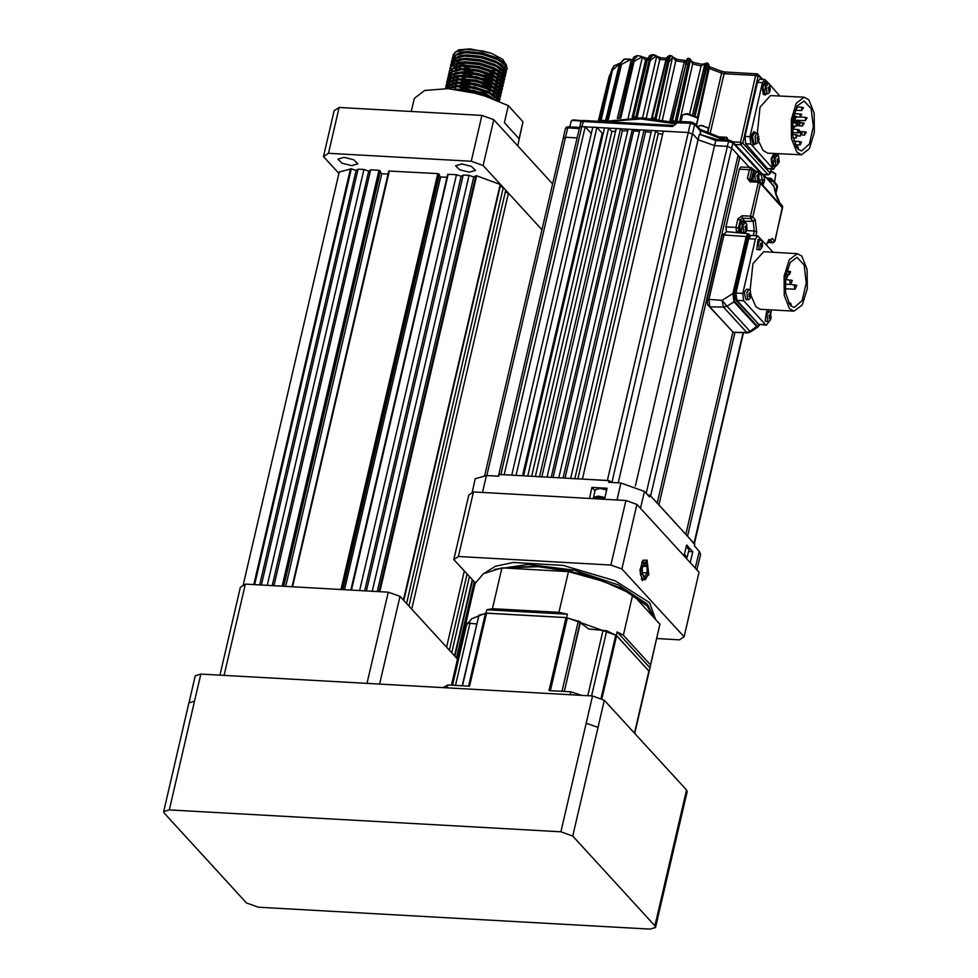 <?xml version="1.0" encoding="UTF-8"?>
<svg xmlns="http://www.w3.org/2000/svg" width="978" height="978" viewBox="0 0 978 978"><rect width="100%" height="100%" fill="white"/><g stroke="black" fill="none" stroke-linecap="round" stroke-linejoin="round"><path stroke-width="1.47" d="M453.083 54.829L458.499 49.829L470.186 48.9L491.029 53.191L482.716 50.929L466.249 49.328L455.173 52.042L453.022 56.162M490.1 71.247L490.443 72.629L493.707 72.788M506.384 70.367L507.166 68.313L503.633 62.274L488.792 55.208L469.501 51.871L459.709 52.567L452.496 57.372L452.227 59.548M488.108 73.264L495.418 73.631M497.044 73.558L500.712 73.032M501.763 72.873L504.098 72.066M504.697 71.761L506.066 70.734M506.971 69.157L506.298 66.162L497.509 59.511L481.922 54.328L465.467 52.726L454.379 55.428L452.301 58.228M482.02 74.988L492.924 76.174M505.602 73.766L506.372 71.7L502.851 65.673L487.998 58.607L468.706 55.269L458.914 55.966L451.702 60.77L451.433 62.947M487.313 76.663L494.623 77.017M496.249 76.956L499.929 76.431M500.981 76.26L503.303 75.465M503.902 75.159L505.271 74.132M506.176 72.555L505.504 69.56L496.726 62.91L481.139 57.726L464.672 56.113L453.596 58.827L451.506 61.626M481.225 78.374L492.13 79.573M504.807 77.152L505.589 75.098L502.056 69.059L487.215 61.993L467.924 58.656L458.132 59.365L450.919 64.169L450.65 66.345M486.531 80.062L493.841 80.416M495.467 80.343L499.135 79.817M500.186 79.658L502.509 78.851M503.12 78.546L504.489 77.531M505.381 75.942L504.721 72.947L495.932 66.296L480.345 61.113L463.89 59.511L452.802 62.225L450.724 65.013M480.442 81.773L491.347 82.971M504.012 80.551L504.795 78.497L501.262 72.458L486.421 65.392L467.129 62.054L457.337 62.751L450.124 67.568L449.856 69.744M485.736 83.448L493.046 83.815M494.672 83.741L498.34 83.216M499.391 83.057L501.726 82.25M502.325 81.944L503.694 80.917M504.599 79.34L503.927 76.345L495.137 69.695L479.562 64.511L463.095 62.91L452.019 65.624L449.929 68.411M479.648 85.172L490.553 86.357M503.23 83.949L504 81.883L500.479 75.856L485.626 68.79L466.335 65.453L456.543 66.149L449.342 70.954L449.061 73.13M484.954 86.846L492.252 87.213M493.878 87.14L497.557 86.614M498.609 86.443L500.932 85.648M501.531 85.343L502.912 84.316M503.804 82.739L503.144 79.744L494.355 73.093L478.768 67.91L462.301 66.296L451.225 69.01L449.134 71.81M502.435 87.335L503.218 85.282L499.685 79.255L484.844 72.176L465.552 68.851L455.76 69.548L448.547 74.352L448.279 76.528M493.095 90.526L496.763 90M497.814 89.842L500.137 89.047M500.748 88.741L502.117 87.714M503.022 86.137L502.35 83.13L493.56 76.48L477.973 71.308L461.518 69.695L450.43 72.409L448.352 75.196M478.071 91.956L488.976 93.154M501.653 90.734L502.423 88.68L498.902 82.641L484.049 75.575L464.758 72.238L454.966 72.947L447.753 77.751L447.484 79.927M492.68 93.9L495.968 93.399M497.02 93.24L499.355 92.433M499.954 92.128L501.323 91.101M502.227 89.524L501.555 86.529L492.778 79.878L477.191 74.695L460.724 73.093L449.648 75.807L447.557 78.595M500.858 94.132L501.628 92.079L498.108 86.04L483.254 78.973L463.963 75.636L454.183 76.333L446.97 81.137L446.701 83.313M496.237 96.639L498.56 95.832M499.159 95.526L500.54 94.499M501.433 92.922L500.773 89.927L491.983 83.277L476.396 78.093L459.929 76.492L448.853 79.194L446.763 81.993M500.064 97.519L500.846 95.465L497.313 89.438L482.472 82.36L463.181 79.035L453.389 79.731L446.176 84.536L445.907 86.712M496.421 99.744L497.778 99.23M498.377 98.925L499.746 97.898M500.65 96.321L499.978 93.313L491.188 86.675L475.601 81.492L459.147 79.878L448.058 82.592L445.98 85.379M499.281 100.917L500.051 98.864L496.531 92.824L481.677 85.758L462.386 82.421L452.594 83.13L445.259 88.472M499.856 99.707L499.196 96.712L490.406 90.062L474.819 84.878L458.352 83.277L447.276 85.991L445.271 88.472M499.293 100.991L495.736 96.223L480.895 89.157L461.604 85.819L451.812 86.516L446.689 88.533M498.743 100.746L489.611 93.46L474.024 88.277L457.57 86.675L447.863 88.582M493.535 98.582L460.809 89.218L455.858 89.279M488.755 96.822L473.242 91.675L462.044 90.135M465.76 65.428L460.968 63.044M459.794 62.335L457.081 60.416M456.371 59.817L454.758 58.142M454.367 57.616L453.547 56.125M453.389 55.648L453.254 54.316M453.095 56.626L453.633 58.093M453.926 58.607L455.173 60.233M455.724 60.807L457.851 62.653M458.755 63.301L462.252 65.465M463.792 66.272L470.821 69.242M476.188 70.942L482.594 72.433M465.015 69.682L475.614 73.497M452.301 60.013L452.851 61.48M453.144 62.005L454.391 63.631M457.961 66.7L461.469 68.863M462.997 69.658L468.291 71.993M475.394 74.34L481.799 75.832M451.836 63.032L457.313 69.206M462.411 72.213L474.819 76.883M451.518 63.411L452.056 64.878M454.147 67.604L455.858 69.12M474.599 77.727L481.017 79.218M462.643 79.866L473.242 83.68M455.589 76.883L459.098 79.047M460.626 79.841L467.655 82.824M473.022 84.524L479.428 86.015M461.848 83.264L472.447 87.066M449.146 73.594L449.684 75.061M450.467 76.284L451.225 77.213M451.775 77.788L453.89 79.621M454.807 80.282L458.303 82.433M459.843 83.24L466.861 86.223M472.227 87.91L478.645 89.401M461.066 86.663L471.665 90.465M448.352 76.993L448.902 78.46M449.672 79.683L450.442 80.612M450.98 81.186L453.107 83.02M454.012 83.68L457.521 85.832M459.049 86.639L466.078 89.609M471.445 91.309L477.851 92.8M447.557 80.379L448.107 81.859M448.401 82.372L449.648 83.998M450.198 84.573L451.909 86.088M453.217 87.066L456.726 89.23M446.775 83.778L447.313 85.245M447.606 85.758L448.853 87.397M449.403 87.971L450.222 88.741M445.98 87.176L446.469 88.521M411.298 111.504L414.342 98.423L424.684 90.453L448.071 88.595L480.222 94.145L508.303 105.624L504.355 122.592L519.098 138.717L523.047 121.737L517.729 145.82M351.664 165.6L341.994 163.204L337.948 159.169L344.122 157.372L353.791 159.769L357.838 163.803L351.664 165.6M469.318 172.177L459.648 169.781L455.601 165.747L461.787 163.949L471.445 166.346L475.504 170.38L469.318 172.177M273.926 585.736L370.711 169.854L378.938 170.319L380.271 171.248M267.202 585.357L363.987 169.487L358.107 169.157L356.114 170.465L351.383 168.778L254.598 584.648M261.322 585.027L358.107 169.157M378.987 591.617L475.76 175.734L476.604 175.783L500.602 184.585L403.816 600.455M372.263 591.238L469.037 175.355L463.156 175.038L461.164 176.346L456.433 174.659L359.647 590.529M366.371 590.908L463.156 175.038M411.701 609.062L508.474 193.192L541.934 229.757L483.132 165.502L471.31 161.284L481.971 115.453L493.804 119.671L552.607 183.925M446.616 647.228L464.367 570.981M449.367 650.223L467.105 573.976M451.763 652.839L469.501 576.592M408.963 606.067L505.736 190.197L503.34 187.58L500.161 186.443M406.555 603.45L503.34 187.58M454.501 655.835L472.24 579.587M243.033 585.663L339.293 172.006L351.383 168.778M380.197 171.957L381.775 173.668L285.735 586.397M381.775 173.668L388.119 174.023M292.178 586.751L388.804 171.064L437.777 173.607L439.501 174.634L342.936 589.6M439.293 175.539L440.601 176.969L344.562 589.685M440.601 176.969L446.946 177.324M351.004 590.04L447.631 174.353L456.433 174.659M508.474 193.192L505.296 192.055M364.708 590.81L461.164 176.346M475.76 175.734L473.768 177.042L469.037 175.355M377.312 591.519L473.768 177.042M259.659 584.93L356.114 170.465M370.711 169.854L368.718 171.162L363.987 169.487M272.263 585.639L368.718 171.162M338.95 173.497L323.461 156.566L334.121 110.734L339.097 107.47L481.971 115.453M493.804 119.671L483.132 165.502M339.097 107.47L328.437 153.289L471.31 161.284M328.437 153.289L323.461 156.566M523.047 121.737L508.303 105.624M490.54 70.489L496.665 70.477M498.12 70.33L501.543 69.67M502.447 69.377L504.599 68.338M505.161 67.934L506.396 66.321M506.604 65.489L502.643 59.267L491.029 53.191M490.565 70.502L496.726 70.502M498.157 70.355L501.506 69.634M502.362 69.316L504.367 68.081M504.831 67.531L505.1 64.621M502.814 61.651L496.579 57.702L482.24 52.959L467.081 51.504L460.711 52.372M456.494 54.316L454.868 57.335M454.929 58.057L455.699 60.037M456.127 60.685L457.912 62.641M458.682 63.313L461.763 65.489M463.107 66.272L468.975 69.059M489.77 73.9L495.932 73.9M497.374 73.753L499.196 73.436M501.58 72.714L503.572 71.467M504.049 70.929L504.306 68.02M502.02 65.049L495.797 61.088L481.445 56.345L466.298 54.902L459.917 55.77M455.711 57.714L454.085 60.734M454.134 61.455L454.917 63.436M455.332 64.071L457.117 66.027M457.9 66.712L460.614 68.656M460.968 68.888L466.885 71.907M471.579 73.705L485.479 76.944M488.976 77.286L495.137 77.299M496.579 77.14L498.401 76.834M500.785 76.101L502.778 74.866M503.254 74.328L503.511 71.418M501.225 68.436L495.002 64.487L480.663 59.744L465.504 58.289L459.134 59.169M454.917 61.113L453.291 64.12M453.352 64.854L454.122 66.834M460.186 72.274L466.09 75.306M470.785 77.103L484.697 80.343M488.193 80.685L494.355 80.685M495.797 80.538L497.606 80.233M499.99 79.499L501.995 78.264M502.46 77.714L502.729 74.805M500.443 71.834L494.208 67.885L479.868 63.142L464.721 61.687L458.34 62.555M459.391 75.673L465.296 78.692M487.399 84.084L493.56 84.084M495.002 83.937L496.824 83.619M499.208 82.898L501.201 81.651M501.677 81.113L501.934 78.203M499.648 75.233L493.425 71.272L479.073 66.541L463.927 65.086L457.557 65.954M453.34 67.898L451.714 70.917M452.777 73.998L454.746 76.211M455.528 76.895L458.242 78.851M458.609 79.071L465.821 82.641M469.208 83.888L483.108 87.128M486.616 87.47L492.765 87.482M494.208 87.335L496.029 87.018M498.413 86.284L500.418 85.049M500.883 84.511L501.152 81.602M498.853 78.619L492.631 74.67L478.291 69.927L463.132 68.484L455.76 69.548M452.545 71.296L450.919 74.316M451.054 75.379L451.75 77.017M451.995 77.384L453.963 79.609M454.733 80.294L457.814 82.458M459.159 83.252L465.027 86.027M468.413 87.287L482.325 90.526M487.166 90.942L491.983 90.868M493.425 90.722L495.235 90.416M497.631 89.683L499.624 88.448M500.088 87.898L500.357 84.988M498.071 82.018L491.848 78.069L477.496 73.326L462.349 71.871L455.98 72.739M451.75 74.695L450.137 77.702M450.259 78.778L450.956 80.416M451.384 81.052L453.169 83.008M453.939 83.68L457.019 85.856M458.364 86.651L464.244 89.426M467.618 90.685L473.169 92.323M474.892 92.727L481.531 93.912M492.631 94.12L494.452 93.802M496.836 93.081L498.829 91.834M499.306 91.296L499.562 88.387M497.276 85.416L491.054 81.455L476.702 76.724L461.555 75.269L455.186 76.137M450.968 78.081L449.342 81.101M449.391 81.822L450.173 83.802M450.601 84.45L452.374 86.406M453.156 87.079L456.237 89.255M496.042 96.48L498.046 95.233M498.511 94.695L498.78 91.785M496.482 88.802L490.259 84.854L475.919 80.11L460.76 78.668L454.391 79.536M450.173 81.48L448.547 84.499M448.609 85.22L449.379 87.201M495.259 99.866L497.252 98.631M497.729 98.081L497.985 95.172M495.699 92.201L489.477 88.252L475.125 83.509L459.978 82.054L453.609 82.922M449.391 84.878L447.765 87.886M497.435 100.184L497.203 98.57M494.905 95.599L488.682 91.651L474.342 86.908L459.183 85.453L452.814 86.321M493.756 98.668L487.888 95.037L473.548 90.294L454.831 89.157M219.952 675.175L240.38 587.411L245.356 584.135L224.109 675.419M366.982 683.402L388.229 592.13L245.356 584.135M457.533 659.148L400.051 596.336L379.635 684.111M388.229 592.13L400.051 596.336M655.553 927.462L680.835 818.83L680.187 817.192L686.507 790.028L604.331 700.236L598.01 727.4L586.189 723.182L592.497 696.018L200.869 674.111L194.549 701.275L188.925 702.913L163.644 811.544L164.292 813.183L246.468 902.975L258.302 907.193L649.93 929.1L655.553 927.462L654.905 925.824L572.729 836.031L560.907 831.813L169.267 809.906L163.644 811.544M188.95 702.852L195.258 675.749L200.869 674.111M592.497 696.018L604.331 700.236M686.507 790.028L687.155 791.667L680.847 818.769M465.039 626.886L471.787 618.683L485.944 613.12L566.629 617.644L616.299 635.333L617.094 631.935L649.967 667.852L634.685 733.414L649.111 671.458L616.568 635.614L601.922 698.524M617.094 631.935L623.328 635.272L650.443 664.893L649.967 667.852M616.299 635.333L649.172 671.25M485.944 613.12L486.738 609.734L567.411 614.245L566.629 617.644M486.738 609.734L492.423 608.634L558.988 612.35L567.411 614.245M465.479 624.918L465.027 626.861M572.13 572.399L572.338 571.519L535.1 566.311L504.367 568.035L539.905 566.617L582.558 574L621.58 588.304L647.155 605.944L623.389 589.221L587.142 575.26L586.947 576.128M492.423 608.634L501.91 567.888L568.462 571.617L558.988 612.35M623.328 635.272L632.815 594.526L659.93 624.16L650.443 664.893M659.93 624.16L650.162 667.13M647.155 605.944L653.292 616.91L647.155 605.944M568.462 571.617L603.292 581.323L632.815 594.526M465.626 624.196L475.112 583.45L483.34 573.756L501.91 567.888M642.289 580.553L648.793 574.832L647.045 560.088L643.023 560.308L639.942 570.052L642.289 580.553M656.813 638.548L679.404 639.808L684.05 636.764L621.935 568.903L636.947 504.404L699.062 572.264L684.05 636.764M610.932 564.978L458.499 556.458L473.499 491.946L625.944 500.479L610.932 564.978L621.935 568.903M473.499 491.946L468.865 495.002L453.853 559.502L475.259 582.876M625.944 500.479L636.947 504.404M453.853 559.502L458.499 556.458M643.83 560.797L642.363 561.189M647.045 572.912L647.045 566.519L644.673 563.927L642.301 567.729L642.301 574.11L644.673 576.714L647.045 572.912L642.301 572.643M643.182 566.311L647.045 566.519M641.36 579.147L644.734 579.526L646.042 578.621L648.096 574.062L646.959 562.216L641.25 566.58L640.871 568.719L641.874 563.719L646.482 561.555L646.959 562.216M644.734 579.526L640.871 568.719M641.837 563.829L640.81 570.125M643.438 561.103L641.739 562.301M639.979 569.587L640.578 574.881L642.522 578.658L644.16 579.441M591.519 695.969L606.678 630.834L616.568 635.614M462.508 685.761L478.939 615.186L486.579 613.157L565.993 617.607L580.26 621.727L564.343 691.458L580.455 622.216M465.088 626.69L467.019 623.023L476.579 623.915M478.939 615.186L462.191 685.737M606.678 630.834L588.817 628.952L580.321 622.803M447.105 687.889L447.79 684.93L469.599 686.153L486.579 613.157M565.993 617.607L549 690.59L570.81 691.813L570.113 694.771M570.81 691.813L581.507 695.407M442.875 687.656L447.79 684.93M610.627 482.435L608.964 480.614L499.171 474.477L498.756 476.176L486.445 475.491L475.21 478.78L472.093 492.778M589.441 498.438L591.959 487.435L595.04 490.797M604.575 499.281L607.081 488.279L591.959 487.435M608.964 480.614L608.597 482.325L620.908 483.01L644.551 491.421L649.563 496.91L649.979 495.223L647.913 495.112M684.025 555.846L686.654 544.942L692.815 551.678L690.187 562.57M688.573 551.445L692.815 551.678M649.979 495.223L694.71 544.098L694.319 545.81L699.331 551.286L700.603 554.575L696.886 569.905M700.492 134.585L715.737 140.526L714.576 145.624L726.911 146.309L731.642 147.996L726.911 146.309L714.576 145.624L698.011 139.72L714.576 145.624L635.345 486.066M672.607 126.504L676.752 123.289L672.607 126.504L582.998 121.492L580.712 122.164L581.849 120.71L583.793 120.367L581.837 126.59L579.587 127.25L581.837 126.59L500.858 474.562L504.22 474.758L585.199 126.773L581.837 126.59L688.255 132.543L692.986 134.23L698.011 139.72L692.986 134.23L688.255 132.543L690.395 123.191L675.822 122.751L677.742 121.309L676.752 123.289M563.56 138.595L563.304 137.947L565.553 137.287L577.093 137.922L565.553 137.287L563.304 137.935L565.394 128.595L566.506 127.152L568.487 126.81L565.394 128.595M579.844 127.898L580.712 122.164M732.901 331.994L685.81 534.367L658.891 504.954L739.857 156.969L749.417 167.409L731.642 147.996L738.145 155.099L657.179 503.083L650.663 495.968L732.864 142.922L728.084 141.199L715.737 140.526L716.532 139.402L700.554 134.622M639.49 131.26L633.646 130.93L632.253 129.414L551.274 477.386L547.081 477.154L628.059 129.182L632.253 129.414M739.857 156.969L737.742 156.859M694.282 544L687.522 536.237L734.881 332.716M498.841 475.846L499.11 474.758M591.299 133.448L585.199 126.773M511.775 475.174L592.754 127.201L596.959 127.433L515.981 475.418L511.775 475.174M522.496 475.773L602.216 133.191L596.959 127.433M603.34 132.935L602.216 133.191M523.548 475.834L604.526 127.861L608.719 128.094L527.753 476.066L523.548 475.834M531.665 476.286L611.898 131.553L608.719 128.094M615.663 131.199L611.898 131.553M535.308 476.494L616.287 128.521L620.492 128.754L539.514 476.726L535.308 476.494M541.873 476.861L622.399 130.844L620.492 128.754M627.68 130.783L622.399 130.844M552.998 477.484L633.646 130.93M558.841 477.814L639.82 129.829L644.025 130.074L563.047 478.046L558.841 477.814M564.991 478.156L645.59 131.785L644.025 130.074M651.14 132.421L645.59 131.785M570.614 478.474L651.58 130.49L655.786 130.734L574.807 478.707L570.614 478.474M577.876 478.878L658.267 133.436L655.786 130.734M662.656 134.169L658.267 133.436M582.375 479.122L663.353 131.15L688.255 132.543L607.277 480.516L582.375 479.122M609.147 480.821L612.301 482.533M647.338 494.477L649.539 495.198M768.818 174.549L769.918 173.644M708.928 68.374L709.16 66.614L721.275 71.137L721.605 73.118L724.038 73.692L725.211 72.054L756.85 73.815L755.676 75.453L758.048 76.296L758.256 74.499L756.85 73.815L757.534 73.973L762.693 79.34M726.373 139.952L726.752 137.275L728.121 140.05M719.735 136.883L726.752 137.275L723.537 138.729M611.128 72.409L609.233 76.003L598.243 121.186L609.233 75.978L610.614 74.524M611.739 69.89L599.465 120.245L611.739 69.89L614.001 65.905L619.82 63.215L614.001 65.905L611.776 69.841L613.805 66.137M631.702 60.404L630.15 59.12L624.453 59.035L619.416 64.609L624.086 59.206M631.898 59.902L631.226 59.634M628.292 117.69L642.326 57.519L641.36 56.369L637.705 55.636L632.803 61.088L631.654 61.272L637.705 55.636L641.36 56.369L645.651 60L647.13 58.362L641.874 56.773M656.03 55.856L661.018 57.861L659.747 59.499L655.835 55.526L653.438 54.597L649.05 60.037L647.644 60.037L652.143 54.597L656.03 56.235M671.067 55.648L667.852 61.174L666.287 61.003L669.637 55.489L671.862 55.942L675.774 60.819L676.654 59.157L672.73 57.005M689.673 58.656L687.937 64.414L686.324 64.083L688.194 58.35L690.272 59.047L692.632 63.888L693.06 62.14L690.48 60.367M686.422 60.526L684.881 60.453L684.221 62.152L686.177 61.308M708.158 63.411L707.938 69.56L706.385 69.096L706.727 62.983L708.158 63.411L709.209 65.66L708.61 70.037L707.938 69.56L697.277 117.776M705.004 63.802L701.263 64.218L701.067 66.027L705.126 63.607L705.272 69.096L694.172 115.245M758.048 76.296L742.779 143.143L740.701 144.744L740.419 142.299L742.779 143.13L770.163 173.045L771.006 169.194M724.49 233.375L722.143 235.551L707.131 300.05L707.717 304.94L731.74 330.711M799.381 125.184L799.356 121.895L792.62 121.578M796.043 137.971L796.019 134.671M802.559 126.003L802.535 122.702L801.275 122.641M794.931 119.328L794.906 116.027M800.493 135.979L800.469 132.678M805.395 120.6L805.371 117.311M799.772 144.854L799.747 141.553M804.649 135.086L804.625 131.798M801.764 110.477L801.74 107.189L797.596 106.993M793.182 129.353L793.158 126.052M800.114 117.115L800.09 113.827M797.632 132.727L797.608 129.426M796.251 126.248L796.226 122.959M798.06 149.279L801.63 151.015L809.405 144.023L813.317 126.455L811.08 108.607L803.989 100.917L797.217 106.003L792.865 119.695L792.791 136.089L797.033 148.118L797.425 146.468L798.439 147.629L798.06 149.279M764.772 79.438L759.723 79.206L757.424 82.445L744.93 136.419L745.786 143.803L767.522 168.571L773.476 169.316L750.847 144.047L749.979 136.663L762.473 82.69L764.772 79.438L768.965 83.68M774.136 166.822L773.109 166.272L771.825 158.937L774.747 153.839L773.904 153.803L770.982 158.888L772.265 166.236L774.136 166.822L775.884 165.612L773.476 169.316M769.405 84.194L779.821 96.064M778.659 153.644L778.17 155.771M804.16 97.201L808.867 99.817L814.148 113.252L814.356 132.385L809.381 148.632L801.459 154.72L796.764 152.103L791.471 138.68L791.275 119.548L796.251 103.289L804.16 97.201L770.481 95.624L760.077 107.262L757.29 133.301M758.696 141.297L763.072 150.526L767.779 153.143L801.459 154.72M795.933 146.394L797.425 146.468M782.461 205.979L780.138 203.717L774.955 191.272L773.904 186.064L763.622 174.83L764.686 180.05L763.023 185.013L759.796 181.211L758.317 182.617L760.701 182.764L782.596 207.409L782.534 206.334M763.023 185.013L759.992 181.407M753.317 170.123L749.392 169.707L750.97 167.495L740.896 166.932L739.307 169.145L725.884 226.859L726.361 231.627M760.053 173.619L758.977 174.561L761.239 174.695L762.033 173.583L763.305 174.182L763.622 174.83L761.239 174.695L762.302 179.903L764.686 180.05M758.512 179.695L762.302 179.903L762.803 184.475M774.001 186.566L763.305 174.182L758.61 173.302M684.392 554.306L687.216 557.264L689.001 549.636L686.238 546.69M684.099 555.541L686.067 558.071M687.216 557.264L686.226 558.242M606.715 489.929L600.052 488.425L595.272 489.819L593.487 497.46L598.267 496.066L604.966 497.582M602.509 499.171L597.509 498.89M594.172 498.707L598.414 497.289L604.685 498.78M593.89 498.682L593.487 497.46M751.899 180.734L754.576 170.123L756.153 171.517M754.576 170.123L753.732 170.074L751.055 180.698M740.603 232.972L739.82 225.612L742.718 221.052L744.295 222.434M742.718 221.052L741.886 221.004L738.989 225.539L739.747 232.886M775.566 193.558L775.786 194.341M774.894 190.576L776.226 195.747M757.693 177.715L758.39 177.751L757.155 178.95L757.644 176.896L756.838 176.297L757.07 175.282L757.987 175.93L758.243 174.255L758.965 177.348L757.73 177.03M758.965 177.348L758.732 178.363L758.39 177.751M755.297 180.93L754.882 174.671L757.094 171.566L758.525 173.082L758.891 178.473L757.828 181.077M757.094 171.566L754.503 171.419L752.705 180.783M745.823 228.644L746.532 228.693L745.688 230.307L745.285 229.83L745.872 228.534L744.991 227.153L745.248 226.15L746.153 226.835L746.422 225.184L747.106 228.339L745.908 228.021M747.106 228.339L746.862 229.341L746.532 228.693M746.837 229.903L744.661 232.874L743.793 232.385L743.06 225.466L745.248 222.495L746.679 224.011L747.009 229.512L746.251 231.529M745.248 222.495L742.657 222.348L741.202 232.238L744.661 232.874M774.747 153.839L776.324 155.209M755.725 143.632L754.026 144.854L751.935 135.746L754.637 131.871L756.214 133.24M754.637 131.871L753.793 131.834L751.092 135.71L753.182 144.817L754.026 144.854M766.886 93.778L765.199 95L764.173 94.45L762.889 87.103L765.811 82.005L767.375 83.387M765.811 82.005L764.967 81.969L762.045 87.066L763.329 94.401L765.199 95M778.476 158.57L778.928 160.453L777.657 160.404M777.938 161.394L778.635 161.431L777.412 162.629L777.302 158.962L778.219 159.61L778.867 158.387M777.987 160.734L779.197 161.028L778.977 162.055L778.635 161.431M779.197 161.028L778.928 160.453M775.126 158.363L777.278 155.257L778.708 156.737L779.124 162.152L776.789 165.649L775.97 165.209L775.126 158.363M777.278 155.257L774.686 155.135L773.378 165.086L776.789 165.649M758.366 136.602L759.099 139.059L758.867 140.074L757.705 139.768M758.28 139.793L757.718 141.113L757.302 140.661L757.779 138.607L756.972 138.008L757.204 136.993L758.109 137.641L758.353 135.966L758.769 136.419M759.099 139.059L757.877 138.766M757.999 133.729L758.243 142.348L756.691 143.68L755.872 143.24L755.016 136.394L757.18 133.289L757.999 133.729M757.18 133.289L754.576 133.167L752.412 136.272L754.087 143.558L756.691 143.68M769.001 89.573L769.698 89.597L768.879 91.247L768.463 90.795L769.038 89.487L768.133 88.154L768.366 87.128L769.283 87.775L769.515 86.101L770.261 89.206L769.038 88.9M770.261 89.206L770.028 90.22L769.698 89.597M769.417 92.482L767.852 93.815L767.033 93.375L766.177 86.529L768.341 83.436L769.772 84.903L770.187 90.331L769.417 92.482M768.341 83.436L765.75 83.313L764.441 93.252L767.852 93.815M775.273 173.558L770.847 170.832M774.539 182.055L775.786 174.243L770.737 171.358M696.348 125.098L697.742 119.108L696.764 117.067L687.681 113.668L684.148 114.133L682.363 115.526L680.981 121.492M697.436 117.996L687.143 114.133L683.133 114.67M582.057 120.624L572.937 119.891L571.164 121.284L569.856 126.883M581.458 120.966L571.934 120.428M707.999 127.837L701.923 125.355L699.368 125.832M707.742 131.944L708.255 128.13L701.605 125.636L699.013 125.979L698.341 127.274M605.59 120.502L599.526 120.245M605.516 120.807L599.172 120.392L598.622 121.199M747.644 332.936L750.407 332.043L749.967 331.273L746.813 332.508L747.644 332.936L733.121 332.227L746.813 332.508L723.537 307.068L727.07 306.261L722.18 300.38L723.537 307.068L709.845 306.786L733.121 332.227M750.199 235.71L749.527 234.989L747.326 236.921L746.165 236.505L748.207 233.693L726.385 231.627L723.977 234.94L708.964 299.439L709.845 306.786M747.326 236.921L734.062 293.926L734.026 301.799L732.913 293.498L746.165 236.505L723.977 234.94M734.478 301.163L757.216 326.004L749.967 331.273L727.07 306.261L734.026 301.799L756.825 326.713L758.023 326.86L759.014 325.381M788.671 302.96L790.224 303.046L791.251 304.17L790.86 305.833L794.27 307.422L802.168 300.503L806.251 282.972L804.148 265.099L797.07 257.348L790.163 262.446L785.664 276.261L785.53 292.74L789.833 304.708L790.224 303.046M797.278 253.644L801.789 256.077L807.143 269.415L807.278 288.644L802.143 305.038L794.063 311.126L789.552 308.693L784.209 295.356L784.075 276.126L789.209 259.745L797.278 253.644L763.659 251.762L752.962 263.644L750.138 290.136M751.006 295.649L755.933 306.811L760.444 309.256L794.063 311.126M749.649 236.285L747.302 239.035L734.661 293.351L735.383 299.464L758.292 323.816M768.781 321.738L766.385 325.197L765.505 324.733L743.598 300.784L742.73 293.449L755.358 239.133L757.73 235.808L773.256 252.3M757.73 235.808L751.006 235.429L748.647 238.754L736.006 293.07L736.874 300.405L758.781 324.354L766.385 325.197M771.544 309.867L770.762 313.241M769.796 317.495L770.493 317.544L769.246 318.742L769.82 317.422L768.94 316.102L769.173 315.075L770.077 315.723L770.334 314.048L771.067 317.129L769.833 316.823M771.067 317.129L770.835 318.156L770.493 317.544M770.212 320.393L768.61 321.75L767.803 321.31L766.984 314.476L769.197 311.359L770.627 312.874L770.994 318.253L770.212 320.393M769.197 311.359L766.605 311.212L765.212 321.163L768.61 321.75M750.957 295.16L749.148 296.774L749.062 293.107L749.979 293.755L750.236 292.067L750.957 295.16L749.723 294.855M747.693 299.341L746.874 292.508L749.087 289.39L750.517 290.906L750.102 298.424L748.5 299.781L747.693 299.341M749.087 289.39L746.495 289.243L744.282 292.361L745.908 299.635L748.5 299.781M761.838 242.874L762.29 244.757L760.982 244.683M761.287 245.698L761.984 245.735L761.153 247.385L760.737 246.933L760.664 243.265L761.569 243.913L762.241 242.678M761.312 245.013L762.559 245.319L762.327 246.346L761.984 245.735M762.559 245.319L762.29 244.757M758.476 242.666L760.688 239.549L762.119 241.077L762.485 246.444L760.102 249.94L759.295 249.5L758.476 242.666M760.688 239.549L758.097 239.414L756.703 249.366L760.102 249.94M378.938 170.319L282.165 586.189M476.604 175.783L379.819 591.653M472.582 579.954L454.843 656.201M350.54 168.729L253.767 584.599M380.124 170.747L283.437 586.262M380.332 170.967L283.681 586.274M389.366 170.905L292.593 586.776M437.777 173.607L340.992 589.489M438.951 174.035L342.263 589.551M448.193 174.194L351.42 590.064M500.259 184.206L403.474 600.076M169.267 809.906L194.549 701.275M654.905 925.824L680.187 817.192M572.729 836.031L598.01 727.4M560.907 831.813L586.177 723.182M494.538 569.404L528.267 564.392L574.245 570.15L618.487 584.942L647.558 604.245L653.854 617.521M484.611 573.059L495.418 566.238L513.352 562.521L563.132 565.455L615.125 580.773L649.636 602.644L655.505 619.331M634.441 733.145L648.915 670.969M601.091 698.109L615.761 635.064M567.313 617.803L550.357 690.676M468.548 686.091L485.504 613.23M465.1 626.629L451.494 685.138L465.1 626.654M455.503 685.358L470.039 622.888M452.545 685.199L467.019 623.023M587.839 695.761L603.071 630.321M561.947 691.324L578.365 620.749M486.445 475.491L482.57 492.46M617.032 499.978L620.908 483.01M644.551 491.421L640.48 508.254M695.26 568.12L699.331 551.286M700.358 134.817L700.395 132.299M675.761 123.925L675.822 122.751M768.647 180.038L771.569 180.918L770.921 182.507M767.816 179.121L769.417 179.218L770.199 178.106L771.471 178.705L771.776 180.074L769.417 179.218L769.075 180.49M760.872 173.522L732.864 142.922L732.559 141.553L761.862 173.571M731.593 141.113L729.16 140.245M584.074 120.526L673.402 125.392M716.825 139.561L728.867 140.086L646.189 493.218M579.269 128.57L567.692 127.922L486.848 475.504M568.78 126.957L579.538 127.421M700.578 131.455L695.236 124.915L690.395 123.191L691.47 122.226M700.505 131.749L700.407 129.536L694.93 123.546L612.008 482.203M693.952 123.106L691.189 122.067L678.023 121.468M618.169 482.851L699.246 134.646M776.006 192.972L777.522 186.737L771.776 180.074L771.569 180.918M775.774 192.165L776.948 184.695L771.471 178.705L766.715 177.91M694.025 543.352L743.011 332.85M756.336 167.531L741.446 151.272M763.512 174.414L768.085 174.671L740.701 144.744L735.199 144.438M695.162 115.759L706.385 69.096L705.272 69.096M671.238 121.7L672.546 120.746L685.981 64.035L671.263 121.7M652.033 118.754L666.287 61.003L665.615 61.149L651.788 117.763M654.612 119.047L654.979 117.971L651.739 117.959M637.155 117.702L636.091 116.773L635.651 117.666M637.913 117.727L637.228 117.152L650.284 60.404L649.147 60.037L635.993 116.773L633.267 117.115M633.353 117.629L647.253 60.367M617.521 118.472L631.654 61.272L617.387 118.24L620.834 118.045L634.086 61.357L632.803 61.088L619.392 118.265M636.641 55.795L633.903 57.079L631.458 61.59M608.243 120.16L621.482 64.414L620.235 64.279L606.898 120.514M605.59 120.881L619.367 64.89M601.189 119.756L612.729 69.242L600.027 119.964M599.331 120.306L610.15 75.856M675.566 123.815L640.969 118.986L605.895 121.614M761.752 79.304L758.573 75.832M690.48 60.294L676.116 122.103M690.456 59.829L676.886 121.468M674.918 122.446L675.211 121.296L676.067 122.177M688.842 64.939L687.937 64.414L675.211 121.296L672.546 120.746L672.241 121.895M656.03 119.218L656.079 118.436L656.629 119.304M672.62 56.748L659.001 119.622M668.952 61.626L667.852 61.174L654.979 117.971L656.079 118.436L668.952 61.626L672.717 57.335M650.284 60.404L656.018 56.235L656.58 56.7L642.509 117.935M634.086 61.357L641.544 57.066M605.492 120.917L619.306 64.719L623.695 59.352L630.15 59.12L631.213 60.184L619.722 108.729M621.482 64.414L630.248 59.78M613.316 69.352L619.551 63.876M725.652 72.286L721.275 71.137M732.84 141.859L740.419 142.299L755.676 75.453L724.038 73.692L710.26 132.898M707.901 132.006L721.605 73.118L709.172 68.484L696.568 125.343M696.397 125.147L697.473 120.27M697.766 118.937L696.409 125.172M723.317 139.781L700.896 130.759M723.683 139.805L723.353 138.583L700.175 129.279M631.922 59.841L630.26 59.242M647.289 59.829L645.651 60L632.204 117.629M665.994 59.805L659.747 59.499L646.25 118.204M676.874 59.365L684.881 60.453M687.204 59.621L671.629 120.869M669.832 121.419L684.221 62.152L675.774 60.819L662.326 120.123M693.023 62.311L701.263 64.218M704.942 63.961L692.534 114.609M689.563 113.876L701.067 66.027L692.632 63.888L679.747 121.431M708.977 305.014L707.717 304.94M707.131 300.05L708.83 300.148M723.818 235.649L722.143 235.551M767.522 168.571L772.571 168.803M750.847 144.047L745.786 143.803M744.93 136.419L749.979 136.663M762.473 82.69L757.424 82.445M782.461 207.959L760.676 183.461L758.317 182.617L750.493 216.199L752.864 217.043L755.26 219.659L756.715 231.896L754.344 231.052L753.182 221.272L755.26 219.659M760.615 182.385L752.864 217.043L750.786 218.644L750.493 216.199L742.094 215.735L742.388 218.18L740.309 219.781L738.329 228.265L739.099 231.236M767.424 242.299L772.706 242.593L770.309 239.977L768.586 239.879M772.375 238.375L770.309 239.977L768.904 239.537L767.107 243.449L772.375 238.375L774.527 241.59M773.439 242.483L774.784 240.991L782.596 207.397M766.85 243.681L766.715 245.148M766.556 244.965L766.984 243.119M743.402 221.297L753.182 221.272L750.786 218.644L742.388 218.18L745.786 222.691M741.471 221.052L737.938 218.938L735.969 227.422L738.329 228.265M745.48 232.568L745.285 233.412M738.622 230.71L736.544 232.312L735.969 227.422L725.884 226.859M736.825 232.617L729.539 231.92M742.094 215.735L737.938 218.938M753.292 235.564L754.344 231.052L746.666 230.625M756.715 231.896L755.823 235.698M751.764 170.551L749.784 179.047L750.578 180.722M739.307 169.145L749.392 169.707L747.424 178.204L750.945 180.307M751.556 167.813L752.84 169.61M773.574 185.404L777.119 198.167L780.138 203.717M747.424 178.204L749.992 181.786L751.08 180.832M758.243 182.238L749.992 181.786M757.681 177.751L758.305 177.788M756.923 175.954L758.61 176.04M758.696 176.773L757.4 176.7M745.811 228.693L746.434 228.73M745.065 226.896L746.764 226.994M745.114 226.725L746.043 226.786M746.85 227.727L745.652 227.666M777.168 159.646L778.843 159.72M777.926 161.443L778.549 161.468M757.828 139.475L758.439 139.499M757.058 137.678L758.732 137.751M757.082 137.543L757.999 137.592M758.83 138.485L757.559 138.424M768.989 89.609L769.613 89.646M768.219 87.812L769.906 87.898M768.256 87.69L769.173 87.727M769.992 88.631L768.72 88.57M708.964 299.439L722.18 300.38L732.913 293.498L734.062 293.926M759.356 324.757L757.216 326.004M748.916 234.097L749.527 234.989M786.972 271.273L787.51 268.4M785.261 279.512L786.043 279.561L785.346 278.693M785.847 275.148L786.667 275.124M785.004 284.109L790.505 284.427L789.772 281.163L791.129 279.977M785.114 288.73L794.955 289.28L794.222 286.028L795.579 284.842M789.711 274.268L789.05 274.366L788.794 272.165L789.772 271.309M757.302 323.412L757.95 323.449M736.312 299.512L735.383 299.464M734.661 293.351L735.921 293.424M748.561 239.097L747.302 239.035M736.006 293.07L742.73 293.449M755.358 239.133L748.647 238.754M743.598 300.784L736.874 300.405M758.781 324.354L765.505 324.733M769.784 317.544L770.407 317.581M769.026 315.735L770.713 315.833M770.798 316.566L769.49 316.493M748.952 293.657L749.869 293.706M749.674 295.576L750.297 295.601M748.916 293.767L750.603 293.865M750.688 294.598L749.38 294.525M760.517 243.925L762.204 244.023M761.275 245.735L761.899 245.771M474.208 581.739L456.469 657.986M380.393 171.126L283.791 586.287M388.804 171.064L292.067 586.751M447.631 174.353L350.894 590.04M503.633 62.274L502.081 61.039M459.709 52.567L461.653 52.152M502.851 65.673L501.286 64.426M458.914 55.966L460.87 55.538M502.056 69.059L500.491 67.824M458.132 59.365L460.076 58.937M501.262 72.458L499.709 71.223M457.337 62.751L459.281 62.335M500.479 75.856L498.914 74.609M456.543 66.149L458.499 65.722M499.685 79.242L498.132 78.008M498.902 82.641L497.337 81.406M454.966 72.934L456.909 72.519M498.108 86.04L496.543 84.793M454.183 76.333L456.127 75.917M497.313 89.438L495.76 88.191M453.389 79.731L455.332 79.304M496.531 92.824L494.966 91.59M452.594 83.13L454.55 82.702M495.736 96.223L494.183 94.988M451.812 86.516L453.755 86.101M646.042 578.621L644.881 579.917M700.407 129.536L700.566 134.683M777.522 186.737L776.948 184.695M694.356 543.707L743.414 332.862M484.77 475.43L563.304 137.935M498.609 475.222L579.587 127.25M763.647 174.561L768.378 174.83L770.297 173.363L771.202 169.206M652.143 54.597L649.453 55.807L647.191 60.196L632.925 117.629M603.719 121.492L641.751 117.898L675.847 122.653M651.324 118.668L665.615 61.149L667.534 56.602L669.637 55.489M724.27 138.839L723.353 138.583M611.14 72.36L609.233 75.978M647.13 58.362L647.827 58.289M661.018 57.861L666.629 58.13M688.194 58.35L687.069 58.9L685.419 64.206M706.727 62.983L705.126 63.607M799.148 125.233L798.341 125.184M799.087 125.208L801.116 122.421L799.246 121.908M795.811 138.008L793.085 137.886M795.75 137.984L797.767 135.208L795.909 134.683M795.97 134.671L792.583 134.512M802.327 126.04L797.962 125.832M802.278 126.015L804.295 123.24L802.425 122.727M794.698 119.365L792.926 119.279M794.637 119.34L796.654 116.565L794.796 116.052M794.857 116.027L793.549 115.966M800.261 136.015L798.158 135.918M800.2 135.991L802.217 133.216L800.359 132.702M800.407 132.678L798.989 132.617M805.163 120.649L792.803 120.074M805.102 120.624L807.119 117.849L805.261 117.323M805.322 117.311L801.251 117.115M792.437 132.984L792.339 131.761M799.637 141.578L801.508 142.091L800.102 145.013L795.09 144.683M799.698 141.553L795.603 141.358M804.417 135.135L802.522 135.037M804.368 135.111L806.385 132.323L804.515 131.81M804.576 131.798L799.747 131.565M792.975 118.937L793.207 117.641M794.918 144.292L795.689 141.455L793.818 140.942M801.532 110.526L795.224 110.233M801.483 110.502L803.5 107.714L801.642 107.201M795.664 109.866L797.681 107.079L796.899 106.565M792.95 129.389L792.253 129.365M792.889 129.365L794.906 126.59L793.048 126.064M793.109 126.052L792.278 126.015M799.882 117.164L796.948 117.03M799.821 117.14L801.838 114.353L794.148 113.546M797.498 129.451L799.368 129.964L797.962 132.886L792.498 132.543M797.559 129.426L794.454 129.279M796.019 126.296L794.466 126.223M795.97 126.272L797.987 123.485L796.116 122.971M796.178 122.959L792.486 122.776M767.375 242.434L772.999 242.752L774.906 241.321L782.571 206.126M750.97 167.495L754.221 170.111M750.102 180.392L759.674 181.174M782.522 206.016L779.808 203.069M610.162 481.127L610.015 481.763M745.102 226.774L746.153 226.835M757.082 137.592L758.109 137.641M757.84 139.426L758.525 139.463M768.243 87.727L769.283 87.775M775.114 173.314L775.786 174.243M707.852 127.58L708.255 128.13M699.612 125.661L699.013 125.979M599.783 120.074L599.172 120.392M750.493 235.539L748.207 233.693M750.407 332.043L758.023 326.86L759.503 324.806M786.043 279.561L787.889 275.674L785.896 274.904M790.505 284.427L792.339 280.539L786.459 279.549M794.955 289.28L796.789 285.405L790.909 284.402M785.994 274.317L789.319 274.512L790.64 271.713L787.803 271.077M749.698 295.527L750.383 295.564M748.94 293.693L749.967 293.755"/></g></svg>
